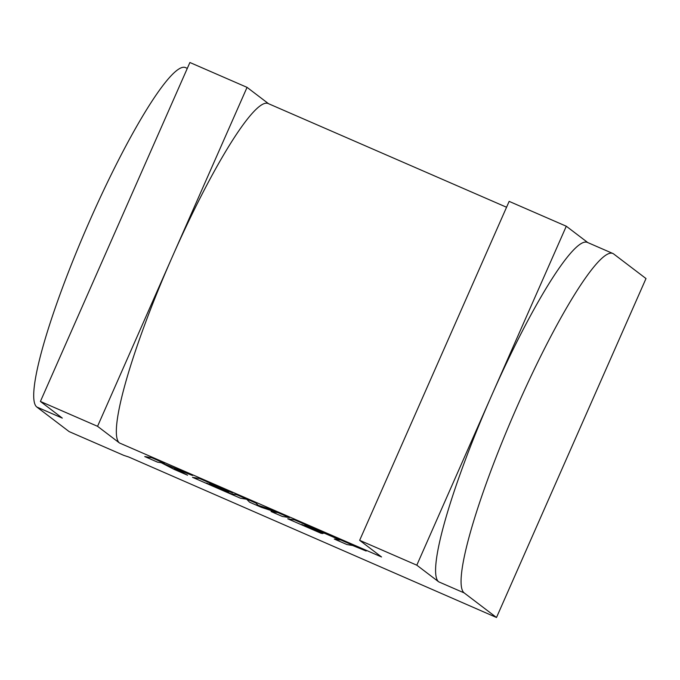<?xml version="1.0" encoding="UTF-8"?>
<svg xmlns="http://www.w3.org/2000/svg" width="680" height="680" viewBox="0 0 680 680"><rect width="100%" height="100%" fill="white"/><g stroke="black" fill="none" stroke-linecap="round" stroke-linejoin="round"><path stroke-width="1.02" d="M334.305 539.053L346.987 544.561L352.631 545.496L366.163 551.021L294.729 519.953L287.725 518.789L321.343 533.409L301.699 524.51L322.507 533.094L306.025 525.223L339.957 539.988L334.305 539.053L339.813 539.92M366.163 551.021L294.746 519.911L287.725 518.789M322.643 533.621L301.861 524.535M323.791 533.298L304.861 525.019M289.374 517.616L269.858 509.125L258.23 505.418L255.799 503.013L236.852 494.768L231.183 493.833L206.516 483.106L227.324 491.691L210.834 483.812L232.424 492.804L199.554 478.508L192.542 477.343L240.465 498.227L246.678 499.256L249.62 502.214L261.477 507.373L277.312 512.567L271.065 511.538L282.37 516.46L289.382 517.582L269.866 509.09L258.247 505.385L255.816 502.979L236.87 494.734L231.2 493.799L206.678 483.131M228.599 491.895L209.669 483.616M232.407 492.838L199.554 478.508M192.525 477.377L199.537 478.541M277.075 512.49L271.065 511.538M187.561 475.218L174.403 468.469L192.525 475.49L161.441 462.774L164.416 463.258L151.759 457.716L144.763 456.56L157.403 462.102L161.177 462.714L174.02 469.327L187.561 475.218L174.76 468.605M151.742 457.75L144.746 456.594M192.525 475.49L161.636 462.808M164.416 463.258L151.759 457.716M268.558 103.717L247.052 87.363L189.898 62.501L40.409 401.447L62.305 418.106L36.822 407.023L69.147 431.604L123.743 455.353L128.707 456.994L496.502 617.5L464.185 592.917A185.343 26.741 113.5 0 1 515.721 409.776A185.343 26.741 113.5 0 1 612.858 253.487A185.343 26.741 113.5 0 1 613.674 253.963L646 278.553L496.502 617.5M587.809 242.59L566.295 226.227L509.15 201.373L359.652 540.319L381.548 556.971L119.45 442.96A185.343 26.741 -66.5 0 1 172.304 256.836L97.554 426.309L40.409 401.447M247.052 87.363L172.304 256.836A185.343 26.741 -66.5 0 1 268.132 103.53L506.558 207.247M566.295 226.227L416.806 565.182L438.702 581.833L464.185 592.917M416.806 565.182L359.652 540.319M97.554 426.309L119.45 442.96M187.306 68.374L185.495 67.592A185.343 26.741 113.5 0 0 88.358 223.881A185.343 26.741 113.5 0 0 36.822 407.023M612.858 253.487L587.375 242.403A185.343 26.741 113.5 0 0 491.555 395.7A185.343 26.741 113.5 0 0 438.702 581.833"/></g></svg>
